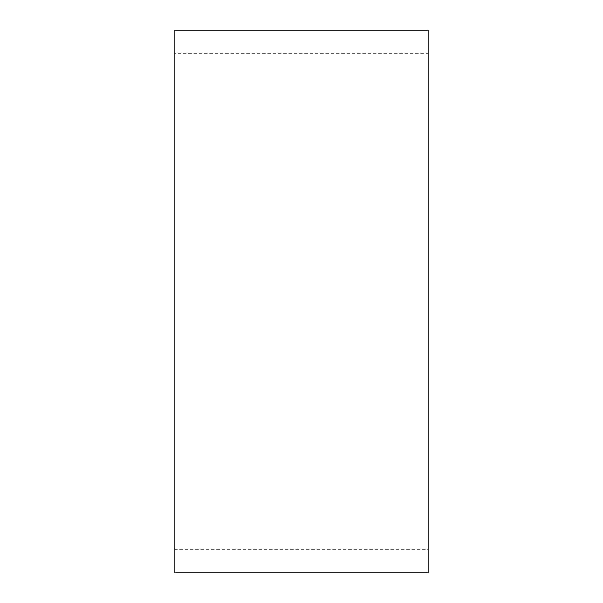 <?xml version="1.0" encoding="UTF-8"?>
<svg xmlns="http://www.w3.org/2000/svg" width="603" height="603" viewBox="0 0 603 603"><rect width="100%" height="100%" fill="white"/><g stroke="black" fill="none" stroke-linecap="round" stroke-linejoin="round"><path stroke-width="0.45" stroke-dasharray="3.02 2.26" d="M428.13 301.5L428.13 66.503C428.13 11.555 428.13 25.771 428.13 66.503L428.13 536.497C428.13 577.229 428.13 591.445 428.13 536.497L428.13 301.5L428.13 549.333L174.87 549.333L174.87 53.667L428.13 53.667L428.13 516.13C428.13 566.315 428.13 553.335 428.13 516.13L428.13 86.87C428.13 49.665 428.13 36.685 428.13 86.87L428.13 301.5M174.87 301.5L174.87 86.87C174.87 36.685 174.87 49.665 174.87 86.87L174.87 516.13C174.87 553.335 174.87 566.315 174.87 516.13L174.87 536.497C174.87 591.445 174.87 577.229 174.87 536.497L174.87 66.503C174.87 25.771 174.87 11.555 174.87 66.503L174.87 301.5"/><path stroke-width="0.9" d="M428.13 301.5L428.13 30.15L174.87 30.15L174.87 572.85L428.13 572.85L428.13 301.5"/></g></svg>
